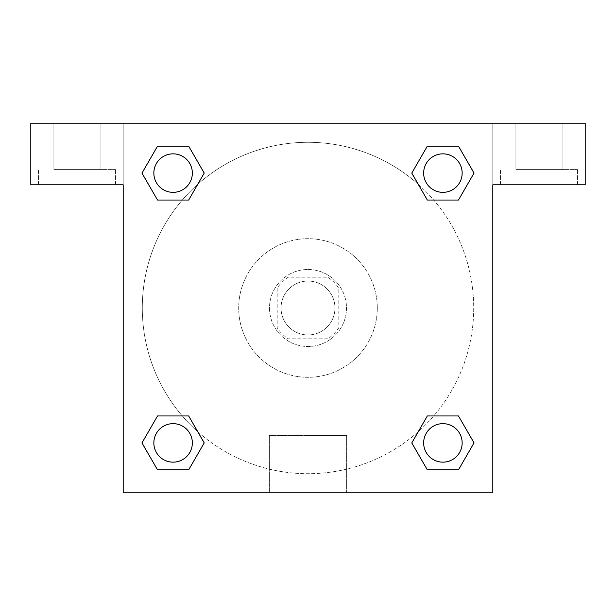 <?xml version="1.0" encoding="UTF-8"?>
<svg xmlns="http://www.w3.org/2000/svg" width="616" height="616" viewBox="0 0 616 616"><rect width="100%" height="100%" fill="white"/><g stroke="black" fill="none" stroke-linecap="round" stroke-linejoin="round"><path stroke-width="0.46" stroke-dasharray="3.08 2.31" d="M334.95 308A26.95 26.95 0 0 0 294.525 284.661A26.95 26.95 0 0 0 294.525 331.339A26.95 26.95 0 0 0 334.95 308A26.95 26.95 0 0 0 294.525 284.661A26.95 26.95 0 0 0 294.525 331.339A26.95 26.95 0 0 0 334.95 308M327.75 338.8L288.25 338.8A36.59 36.59 0 0 1 277.2 327.75L277.2 288.25A36.59 36.59 0 0 1 288.25 277.2L327.75 277.2A36.59 36.59 0 0 1 338.8 288.25L338.8 327.75A36.59 36.59 0 0 1 327.75 338.8L288.25 338.8A36.59 36.59 0 0 1 277.2 327.75L277.2 288.25A36.59 36.59 0 0 1 288.25 277.2L327.75 277.2A36.59 36.59 0 0 1 338.8 288.25L338.8 327.75A36.59 36.59 0 0 1 327.75 338.8M308 269.5A38.5 38.5 0 0 1 341.341 327.25A38.5 38.5 0 0 1 274.659 327.25A38.5 38.5 0 0 1 308 269.5A38.5 38.5 0 0 0 269.5 308A38.5 38.5 0 0 0 308 346.5A38.5 38.5 0 0 0 346.5 308A38.5 38.5 0 0 0 308 269.5M377.3 308A69.3 69.3 0 0 0 273.35 247.986A69.3 69.3 0 0 0 273.35 368.014A69.3 69.3 0 0 0 377.3 308A69.3 69.3 0 0 0 273.35 247.986A69.3 69.3 0 0 0 273.35 368.014A69.3 69.3 0 0 0 377.3 308M123.2 123.2L492.8 123.2L492.8 492.8L123.2 492.8L123.2 123.2L30.8 123.2L492.8 123.2L492.8 492.8L123.2 492.8L123.2 123.2L30.8 123.2L30.8 184.8L123.2 184.8L123.2 123.2L123.2 184.8L30.8 184.8L30.8 123.2L30.8 184.8L123.2 184.8L123.2 123.2L585.2 123.2L492.8 123.2L492.8 184.8L492.8 123.2L492.8 184.8L585.2 184.8L492.8 184.8L492.8 492.8L123.2 492.8L123.2 123.2M427.381 146.169L411.788 173.096L427.342 200.046L411.788 173.096L427.342 200.046L411.788 173.096L427.342 146.146L458.466 146.146L474.02 173.096L458.466 200.046L433.71 200.046M182.29 200.046L157.534 200.046L182.29 200.046L157.534 200.046L141.98 173.096L157.534 146.146L188.658 146.146L204.212 173.096L188.619 200.023M188.619 469.831L204.212 442.904L188.658 415.954L204.212 442.904L188.658 415.954L204.212 442.904L188.658 469.854L157.534 469.854L141.98 442.904L157.534 415.954L182.29 415.954M433.71 415.954L458.466 415.954L433.71 415.954L458.466 415.954L474.02 442.904L458.466 469.854L427.342 469.854L411.788 442.904L427.381 415.977M123.2 321.475L123.2 294.525L123.215 321.475M77 184.8L38.5 184.8L77 184.8M77 169.4L115.5 169.4L77 169.4M53.9 169.4L100.1 169.4L53.9 169.4L100.1 169.4L53.9 169.4L53.9 123.2L100.1 123.2L100.1 169.4L100.1 123.2L53.9 123.2L100.1 123.2L53.9 123.2L53.9 169.4M308 492.8L269.377 492.8L308 492.8M308 435.512L346.623 435.512L308 435.512M492.8 294.525L492.8 321.475L492.785 294.525M539 184.8L500.5 184.8L539 184.8M539 169.4L577.5 169.4L539 169.4M515.9 169.4L562.1 169.4L515.9 169.4L562.1 169.4L515.9 169.4L515.9 123.2L562.1 123.2L562.1 169.4L562.1 123.2L515.9 123.2L562.1 123.2L515.9 123.2L515.9 169.4M585.2 184.8L585.2 123.2L492.8 123.2L492.8 184.8L585.2 184.8L585.2 123.2L585.2 184.8M308 123.2L294.525 123.2L308 123.215M423.654 442.904A19.25 19.25 0 0 0 452.529 459.575A19.25 19.25 0 0 0 452.529 426.233A19.25 19.25 0 0 0 423.654 442.904A19.25 19.25 0 0 1 452.529 426.233A19.25 19.25 0 0 1 452.529 459.575A19.25 19.25 0 0 1 423.654 442.904M153.846 173.096A19.25 19.25 0 0 0 173.096 192.346A19.25 19.25 0 0 0 192.346 173.096A19.25 19.25 0 0 0 173.096 153.846A19.25 19.25 0 0 0 153.846 173.096M423.654 173.096A19.25 19.25 0 0 0 442.904 192.346A19.25 19.25 0 0 0 462.154 173.096A19.25 19.25 0 0 0 442.904 153.846A19.25 19.25 0 0 0 423.654 173.096M153.846 442.904A19.25 19.25 0 0 0 173.096 462.154A19.25 19.25 0 0 0 192.346 442.904A19.25 19.25 0 0 0 173.096 423.654A19.25 19.25 0 0 0 153.846 442.904M142.296 308A165.704 165.704 0 0 0 308 473.704A165.704 165.704 0 0 0 473.704 308A165.704 165.704 0 0 0 308 142.296A165.704 165.704 0 0 0 142.296 308M197.805 431.754A165.704 165.704 0 0 0 473.704 308A165.704 165.704 0 0 0 418.249 184.299M418.195 184.246A165.704 165.704 0 0 0 184.269 197.775A165.704 165.704 0 0 0 197.751 431.7M192.346 173.096A19.25 19.25 0 0 0 163.471 156.425A19.25 19.25 0 0 0 163.471 189.767A19.25 19.25 0 0 0 192.346 173.096A19.25 19.25 0 0 0 163.471 156.425A19.25 19.25 0 0 0 163.471 189.767A19.25 19.25 0 0 0 192.346 173.096A19.25 19.25 0 0 0 163.471 156.425A19.25 19.25 0 0 0 163.471 189.767A19.25 19.25 0 0 0 192.346 173.096A19.25 19.25 0 0 0 163.471 156.425A19.25 19.25 0 0 0 163.471 189.767A19.25 19.25 0 0 0 192.346 173.096M462.154 173.096A19.25 19.25 0 0 0 433.279 156.425A19.25 19.25 0 0 0 433.279 189.767A19.25 19.25 0 0 0 462.154 173.096A19.25 19.25 0 0 0 433.279 156.425A19.25 19.25 0 0 0 433.279 189.767A19.25 19.25 0 0 0 462.154 173.096A19.25 19.25 0 0 0 433.279 156.425A19.25 19.25 0 0 0 433.279 189.767A19.25 19.25 0 0 0 462.154 173.096A19.25 19.25 0 0 0 433.279 156.425A19.25 19.25 0 0 0 433.279 189.767A19.25 19.25 0 0 0 462.154 173.096M192.346 442.904A19.25 19.25 0 0 0 163.471 426.233A19.25 19.25 0 0 0 163.471 459.575A19.25 19.25 0 0 0 192.346 442.904A19.25 19.25 0 0 0 163.471 426.233A19.25 19.25 0 0 0 163.471 459.575A19.25 19.25 0 0 0 192.346 442.904A19.25 19.25 0 0 0 163.471 426.233A19.25 19.25 0 0 0 163.471 459.575A19.25 19.25 0 0 0 192.346 442.904A19.25 19.25 0 0 0 163.471 426.233A19.25 19.25 0 0 0 163.471 459.575A19.25 19.25 0 0 0 192.346 442.904M321.475 123.2L294.525 123.2L321.475 123.215M157.534 200.046L141.98 173.096L157.534 200.046L141.98 173.096L157.573 146.169M204.212 442.904L188.658 469.854L204.212 442.904L188.658 469.854L157.534 469.854L141.98 442.904L157.573 415.977M458.466 415.954L474.02 442.904L458.466 415.954L474.02 442.904L458.427 469.831M411.788 173.096L427.342 146.146L411.788 173.096L427.342 146.146L458.466 146.146L474.02 173.096L458.427 200.023M269.377 492.8L346.623 492.8L269.377 492.8L269.377 435.512L346.623 435.512L269.377 435.512L269.377 492.8M462.154 442.904A19.25 19.25 0 0 0 433.279 426.233A19.25 19.25 0 0 0 433.279 459.575A19.25 19.25 0 0 0 462.154 442.904A19.25 19.25 0 0 0 433.279 426.233A19.25 19.25 0 0 0 433.279 459.575A19.25 19.25 0 0 0 462.154 442.904A19.25 19.25 0 0 0 433.279 426.233A19.25 19.25 0 0 0 433.279 459.575A19.25 19.25 0 0 0 462.154 442.904M474.02 442.904L458.466 469.854L474.02 442.904L458.466 469.854L427.342 469.854L411.788 442.904L427.342 415.954L411.788 442.904L427.342 469.854L411.788 442.904M188.658 469.854L157.534 469.854L141.98 442.904L157.534 415.954M427.342 146.146L458.466 146.146L474.02 173.096L458.466 200.046M141.98 173.096L157.534 146.146L141.98 173.096L157.534 146.146L188.658 146.146L204.212 173.096L188.658 200.046L204.212 173.096L188.658 146.146L204.212 173.096M458.466 469.854L427.342 469.854M157.534 469.854L141.98 442.904M458.466 146.146L474.02 173.096M157.534 146.146L188.658 146.146M115.5 184.8L115.5 169.4L115.5 184.8M38.5 184.8L38.5 169.4L38.5 184.8M346.623 492.8L346.623 435.512L346.623 492.8M577.5 184.8L577.5 169.4L577.5 184.8M500.5 184.8L500.5 169.4L500.5 184.8"/><path stroke-width="0.92" d="M433.71 200.046L458.466 200.046L427.342 200.046L411.788 173.096L427.342 146.146L458.466 146.146L474.02 173.096L458.466 200.046L427.342 200.046L433.71 200.046L427.342 200.046L411.75 173.119M157.534 200.046L188.658 200.046L157.534 200.046L141.98 173.096L157.534 146.146L188.658 146.146L204.212 173.096L188.658 200.046L157.534 200.046L141.942 173.119M182.29 415.954L157.534 415.954L188.658 415.954L204.212 442.904L188.658 469.854L157.534 469.854L141.98 442.904L157.534 415.954L188.658 415.954L182.29 415.954L188.658 415.954L204.25 442.881M458.466 415.954L427.342 415.954L458.466 415.954L474.02 442.904L458.466 469.854L427.342 469.854L411.788 442.904L427.342 415.954L458.466 415.954L474.058 442.881M585.2 123.2L30.8 123.2L30.8 184.8L123.2 184.8L123.2 492.8L492.8 492.8L492.8 184.8L585.2 184.8L585.2 123.2M188.658 146.146L157.534 146.146L188.658 146.146L204.25 173.073M157.534 469.854L188.658 469.854L157.534 469.854L141.942 442.927M427.342 469.854L458.466 469.854L427.342 469.854L411.75 442.927M458.466 146.146L427.342 146.146L458.466 146.146L474.058 173.073M462.154 442.904A19.25 19.25 0 0 0 433.279 426.233A19.25 19.25 0 0 0 433.279 459.575A19.25 19.25 0 0 0 462.154 442.904M192.346 442.904A19.25 19.25 0 0 0 163.471 426.233A19.25 19.25 0 0 0 163.471 459.575A19.25 19.25 0 0 0 192.346 442.904M462.154 173.096A19.25 19.25 0 0 0 433.279 156.425A19.25 19.25 0 0 0 433.279 189.767A19.25 19.25 0 0 0 462.154 173.096M192.346 173.096A19.25 19.25 0 0 0 163.471 156.425A19.25 19.25 0 0 0 163.471 189.767A19.25 19.25 0 0 0 192.346 173.096M427.342 415.954L433.71 415.954M188.658 200.046L182.29 200.046"/></g></svg>
